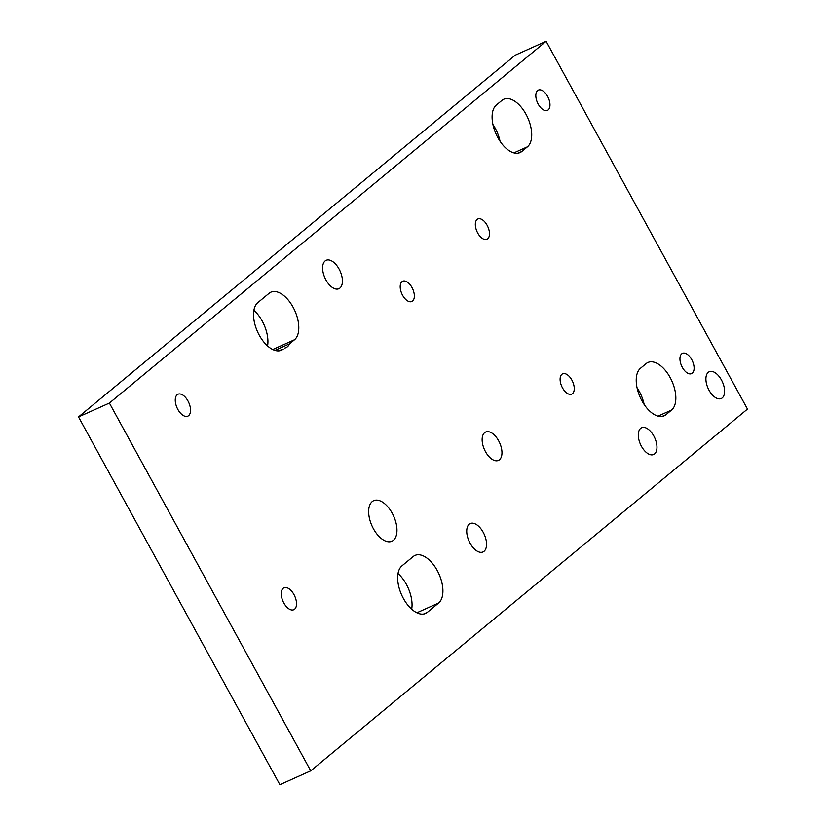 <?xml version="1.0" encoding="UTF-8"?>
<svg xmlns="http://www.w3.org/2000/svg" width="826" height="826" viewBox="0 0 826 826"><rect width="100%" height="100%" fill="white"/><g stroke="black" fill="none" stroke-linecap="round" stroke-linejoin="round"><path stroke-width="1.24" d="M412.566 301.046A11.12 5.937 -114.2 0 1 411.823 301.511A11.12 5.937 -114.2 0 1 402.2 294.531A11.12 5.937 -114.2 0 1 401.973 281.687A11.12 5.937 -114.2 0 1 402.716 281.222A11.12 5.937 -114.2 0 1 412.339 288.191A11.12 5.937 -114.2 0 1 412.566 301.046M487.701 238.807A11.12 5.937 -114.2 0 1 486.968 239.272A11.12 5.937 -114.2 0 1 477.335 232.292A11.12 5.937 -114.2 0 1 477.108 219.448A11.12 5.937 -114.2 0 1 477.851 218.983A11.12 5.937 -114.2 0 1 487.474 225.952A11.12 5.937 -114.2 0 1 487.701 238.807M572.48 393.651A11.12 5.937 -114.2 0 1 571.747 394.116A11.12 5.937 -114.2 0 1 562.114 387.146A11.12 5.937 -114.2 0 1 561.887 374.302A11.12 5.937 -114.2 0 1 562.63 373.837A11.12 5.937 -114.2 0 1 572.253 380.807A11.12 5.937 -114.2 0 1 572.48 393.651M708.254 372.35A14.672 7.847 65.8 0 0 708.553 389.304A14.672 7.847 65.8 0 0 721.263 398.514A14.672 7.847 65.8 0 0 722.244 397.895A14.672 7.847 65.8 0 0 721.945 380.941A14.672 7.847 65.8 0 0 709.235 371.731A14.672 7.847 65.8 0 0 708.254 372.35M640.635 428.364A14.672 7.847 65.8 0 0 640.935 445.317A14.672 7.847 65.8 0 0 653.634 454.527A14.672 7.847 65.8 0 0 654.615 453.908A14.672 7.847 65.8 0 0 654.316 436.954A14.672 7.847 65.8 0 0 641.616 427.744A14.672 7.847 65.8 0 0 640.635 428.364M339.93 288.057A15.57 8.322 -114.2 0 1 338.897 288.708A15.57 8.322 -114.2 0 1 325.413 278.951A15.57 8.322 -114.2 0 1 325.093 260.964A15.57 8.322 -114.2 0 1 326.136 260.314A15.57 8.322 -114.2 0 1 339.62 270.071A15.57 8.322 -114.2 0 1 339.93 288.057M393.403 540.307A22.24 11.884 -114.2 0 1 391.916 541.236A22.24 11.884 -114.2 0 1 372.66 527.298A22.24 11.884 -114.2 0 1 372.206 501.599A22.24 11.884 -114.2 0 1 373.693 500.67A22.24 11.884 -114.2 0 1 392.949 514.619A22.24 11.884 -114.2 0 1 393.403 540.307M692.322 373.166A11.12 5.937 -114.2 0 1 691.579 373.631A11.12 5.937 -114.2 0 1 681.956 366.661A11.12 5.937 -114.2 0 1 681.729 353.807A11.12 5.937 -114.2 0 1 682.472 353.342A11.12 5.937 -114.2 0 1 692.095 360.322A11.12 5.937 -114.2 0 1 692.322 373.166M548.196 109.92A11.12 5.937 -114.2 0 1 547.452 110.385A11.12 5.937 -114.2 0 1 537.829 103.415A11.12 5.937 -114.2 0 1 537.602 90.561A11.12 5.937 -114.2 0 1 538.346 90.096A11.12 5.937 -114.2 0 1 547.968 97.065A11.12 5.937 -114.2 0 1 548.196 109.92M499.472 459.762A15.57 8.322 -114.2 0 1 498.429 460.412A15.57 8.322 -114.2 0 1 484.945 450.655A15.57 8.322 -114.2 0 1 484.635 432.669A15.57 8.322 -114.2 0 1 485.667 432.019A15.57 8.322 -114.2 0 1 499.152 441.776A15.57 8.322 -114.2 0 1 499.472 459.762M484.057 551.303A15.57 8.322 -114.2 0 1 483.014 551.954A15.57 8.322 -114.2 0 1 469.54 542.197A15.57 8.322 -114.2 0 1 469.22 524.211A15.57 8.322 -114.2 0 1 470.262 523.56A15.57 8.322 -114.2 0 1 483.737 533.317A15.57 8.322 -114.2 0 1 484.057 551.303M188.627 415.643A12.008 6.412 -114.2 0 1 187.822 416.149A12.008 6.412 -114.2 0 1 177.425 408.612A12.008 6.412 -114.2 0 1 177.187 394.735A12.008 6.412 -114.2 0 1 177.982 394.239A12.008 6.412 -114.2 0 1 188.38 401.766A12.008 6.412 -114.2 0 1 188.627 415.643M294.603 609.206A12.008 6.412 -114.2 0 1 293.798 609.712A12.008 6.412 -114.2 0 1 283.401 602.175A12.008 6.412 -114.2 0 1 283.153 588.298A12.008 6.412 -114.2 0 1 283.958 587.802A12.008 6.412 -114.2 0 1 294.355 595.329A12.008 6.412 -114.2 0 1 294.603 609.206M646.128 363.595A26.69 14.259 -114.2 0 1 647.914 362.48A26.69 14.259 -114.2 0 1 671.022 379.217A26.69 14.259 -114.2 0 1 671.559 410.057L665.932 414.724A26.69 14.259 -114.2 0 1 664.145 415.839A26.69 14.259 -114.2 0 1 641.038 399.103A26.69 14.259 -114.2 0 1 640.491 368.272L646.128 363.595M502.001 100.349A26.69 14.259 -114.2 0 1 503.788 99.234A26.69 14.259 -114.2 0 1 526.895 115.97A26.69 14.259 -114.2 0 1 527.442 146.811L521.805 151.478A26.69 14.259 -114.2 0 1 520.019 152.593A26.69 14.259 -114.2 0 1 496.911 135.856A26.69 14.259 -114.2 0 1 496.374 105.016L502.001 100.349M109.393 403.067L310.741 770.834L279.88 784.7L78.522 416.923L109.393 403.067L546.12 41.3L747.478 409.076L310.741 770.834M413.207 556.538A26.69 14.259 -114.2 0 1 414.993 555.423A26.69 14.259 -114.2 0 1 438.09 572.16A26.69 14.259 -114.2 0 1 438.637 603.001L427.372 612.334A26.69 14.259 -114.2 0 1 425.586 613.45A26.69 14.259 -114.2 0 1 402.479 596.713A26.69 14.259 -114.2 0 1 401.932 565.872L413.207 556.538M274.944 350.389L289.627 343.792L294.51 339.754A26.69 14.259 -114.2 0 0 293.973 308.914A26.69 14.259 -114.2 0 0 270.866 292.177A26.69 14.259 -114.2 0 0 269.08 293.292L257.815 302.626A26.69 14.259 -114.2 0 0 258.352 333.467A26.69 14.259 -114.2 0 0 281.459 350.203A26.69 14.259 -114.2 0 0 283.246 349.088L278.279 350.895M289.627 343.792A22.24 11.884 -114.2 0 1 285.941 347.674A22.24 11.884 -114.2 0 1 284.371 348.149M546.12 41.3L515.259 55.166L78.522 416.923M267.562 345.949A26.69 14.259 65.8 0 0 253.902 310.287M411.689 609.196A26.69 14.259 65.8 0 0 398.029 573.533M500.04 141.236A26.69 14.259 65.8 0 0 492.915 124.458M644.156 404.482A26.69 14.259 65.8 0 0 637.032 387.704M283.246 349.088L279.446 350.792M294.51 339.754L272.756 349.522M438.637 603.001L416.882 612.768M427.372 612.334L423.562 614.038M527.442 146.811L513.896 152.893M521.805 151.478L518.005 153.182M671.559 410.057L658.023 416.139M665.932 414.724L662.132 416.428"/></g></svg>
